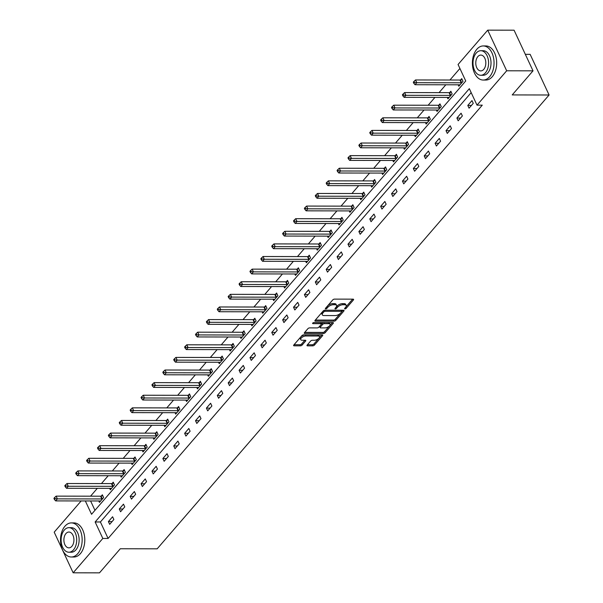 <?xml version="1.0" encoding="UTF-8"?>
<svg xmlns="http://www.w3.org/2000/svg" width="603" height="603" viewBox="0 0 603 603"><rect width="100%" height="100%" fill="white"/><g stroke="black" fill="none" stroke-linecap="round" stroke-linejoin="round"><path stroke-width="0.9" d="M344.946 308.94A0.935 0.43 155 0 0 346.152 308.382L353.433 299.947A1.342 0.611 155 0 0 353.607 299.382A1.342 0.611 155 0 0 353.079 299.156L334.469 299.126A1.342 0.611 155 0 0 332.743 299.917L325.462 308.344A0.935 0.43 155 0 0 325.341 308.744A0.935 0.43 155 0 0 325.71 308.902A0.935 0.43 155 0 0 326.916 308.352L327.859 307.259A4.281 1.967 155 0 1 333.361 304.726L334.906 304.726A4.281 1.967 155 0 1 336.595 305.457A4.281 1.967 155 0 1 336.022 307.274L335.08 308.367A0.935 0.43 155 0 0 334.959 308.759A0.935 0.43 155 0 0 335.328 308.917A0.935 0.43 155 0 0 336.534 308.367L337.476 307.274A4.281 1.967 155 0 1 342.979 304.741L344.524 304.741A4.281 1.967 155 0 1 346.22 305.472A4.281 1.967 155 0 1 345.647 307.289L344.705 308.382A0.935 0.43 155 0 0 344.577 308.774A0.935 0.43 155 0 0 344.946 308.94M307.183 345.052A1.342 0.611 155 0 0 307.002 345.617A1.342 0.611 155 0 0 307.53 345.843L312.753 345.851A1.342 0.611 155 0 0 314.472 345.059L322.56 335.698A1.342 0.611 155 0 0 322.741 335.132A1.342 0.611 155 0 0 322.213 334.906L303.595 334.869A1.342 0.611 155 0 0 301.877 335.66L293.789 345.029A1.342 0.611 155 0 0 293.608 345.594A1.342 0.611 155 0 0 294.136 345.821L300.445 345.836A1.342 0.611 155 0 0 302.163 345.044L305.631 341.034A1.342 0.611 155 0 0 305.804 340.469A1.342 0.611 155 0 0 305.276 340.235L302.148 340.235A3.58 1.643 155 0 1 300.739 339.625A3.58 1.643 155 0 1 302.111 337.303A3.58 1.643 155 0 1 305.819 335.992L318.067 336.007A3.58 1.643 155 0 1 319.484 336.617A3.58 1.643 155 0 1 318.105 338.939A3.58 1.643 155 0 1 314.404 340.25L312.362 340.25A1.342 0.611 155 0 0 310.643 341.042L307.183 345.052M85.332 500.942L91.55 514.284L465.742 80.983L458.061 64.506L487.729 30.15L514.073 30.195L533.022 70.83L512.218 94.92L549.092 94.988L157.172 548.82L120.291 548.76L99.487 572.85L73.151 572.805L54.202 532.17L81.171 500.935M533.022 70.83L506.678 70.785L477.011 105.148L469.33 88.671L95.138 521.972L102.819 538.449L73.151 572.805M471.177 92.636L100.407 521.979L108.088 538.456L482.279 105.156L477.011 105.148M108.088 538.456L102.819 538.449M334.062 321.173A1.342 0.611 155 0 0 335.788 320.381L343.868 311.02A1.342 0.611 155 0 0 344.049 310.455A1.342 0.611 155 0 0 343.522 310.228L324.904 310.191A1.342 0.611 155 0 0 323.185 310.982L315.098 320.351A1.342 0.611 155 0 0 314.924 320.917A1.342 0.611 155 0 0 315.452 321.143L334.062 321.173L333.549 320.08A1.342 0.611 155 0 0 335.276 319.289L340.491 313.243M333.218 323.359L325.13 332.72A1.342 0.611 155 0 1 323.412 333.512L304.794 333.482A1.342 0.611 155 0 1 304.266 333.255A1.342 0.611 155 0 1 304.447 332.69L307.907 328.68A1.342 0.611 155 0 1 309.625 327.889L317.178 327.904A1.342 0.611 155 0 0 318.897 327.112L321.188 324.452A1.342 0.611 155 0 0 321.369 323.886A1.342 0.611 155 0 0 320.841 323.653L312.98 323.645A0.935 0.43 155 0 1 312.61 323.487A0.935 0.43 155 0 1 312.972 322.876A0.935 0.43 155 0 1 313.937 322.53L332.864 322.567L333.218 323.359A1.342 0.611 155 0 0 333.391 322.793A1.342 0.611 155 0 0 332.864 322.567M549.092 94.988L530.143 54.345L525.334 54.338M471.983 100.588L467.792 105.442L469.074 108.186L473.257 103.332L471.983 100.588M461.091 113.198L456.901 118.052L458.182 120.796L462.373 115.942L461.091 113.198M450.2 125.808L446.009 130.663L447.29 133.406L451.481 128.56L450.2 125.808M439.308 138.419L435.117 143.273L436.399 146.016L440.589 141.17L439.308 138.419M428.416 151.036L424.226 155.883L425.507 158.627L429.698 153.78L428.416 151.036M417.525 163.647L413.341 168.493L414.615 171.237L418.806 166.39L417.525 163.647M406.633 176.257L402.45 181.104L403.731 183.855L407.914 179.001L406.633 176.257M395.749 188.867L391.558 193.714L392.839 196.465L397.023 191.611L395.749 188.867M384.857 201.477L380.666 206.332L381.948 209.075L386.139 204.221L384.857 201.477M373.966 214.088L369.775 218.942L371.056 221.685L375.247 216.831L373.966 214.088M363.074 226.698L358.883 231.552L360.164 234.296L364.355 229.449L363.074 226.698M352.182 239.308L347.991 244.162L349.273 246.906L353.464 242.059L352.182 239.308M341.29 251.918L337.1 256.772L338.381 259.516L342.572 254.67L341.29 251.918M330.399 264.536L326.215 269.383L327.489 272.126L331.68 267.28L330.399 264.536M319.507 277.146L315.324 281.993L316.605 284.737L320.788 279.89L319.507 277.146M308.623 289.757L304.432 294.603L305.713 297.354L309.897 292.5L308.623 289.757M297.731 302.367L293.54 307.213L294.822 309.965L299.013 305.11L297.731 302.367M286.84 314.977L282.649 319.831L283.93 322.575L288.121 317.721L286.84 314.977M275.948 327.587L271.757 332.441L273.038 335.185L277.229 330.331L275.948 327.587M265.056 340.198L260.865 345.052L262.147 347.795L266.338 342.949L265.056 340.198M254.165 352.808L249.981 357.662L251.255 360.406L255.446 355.559L254.165 352.808M243.273 365.418L239.09 370.272L240.371 373.016L244.554 368.169L243.273 365.418M232.389 378.036L228.198 382.882L229.479 385.626L233.663 380.779L232.389 378.036M221.497 390.646L217.306 395.493L218.588 398.236L222.778 393.39L221.497 390.646M210.605 403.256L206.414 408.103L207.696 410.854L211.887 406L210.605 403.256M199.714 415.866L195.523 420.713L196.804 423.464L200.995 418.61L199.714 415.866M188.822 428.477L184.631 433.331L185.912 436.075L190.103 431.22L188.822 428.477M177.93 441.087L173.747 445.941L175.021 448.685L179.212 443.831L177.93 441.087M167.039 453.697L162.855 458.551L164.137 461.295L168.32 456.448L167.039 453.697M156.154 466.307L151.964 471.162L153.245 473.905L157.428 469.059L156.154 466.307M145.263 478.918L141.072 483.772L142.353 486.515L146.544 481.669L145.263 478.918M134.371 491.535L130.18 496.382L131.462 499.126L135.652 494.279L134.371 491.535M123.479 504.146L119.288 508.992L120.57 511.743L124.761 506.889L123.479 504.146M112.588 516.756L108.397 521.603L109.678 524.354L113.869 519.5L112.588 516.756M459.908 68.471L449.944 80.018M445.828 84.782L439.052 92.628M434.936 97.392L428.16 105.239M424.052 110.002L417.268 117.856M413.161 122.613L406.377 130.467M402.269 135.223L395.485 143.077M391.377 147.833L384.593 155.687M380.485 160.443L373.709 168.297M369.594 173.061L362.818 180.908M358.702 185.671L351.926 193.518M347.81 198.281L341.034 206.128M336.926 210.892L330.143 218.738M326.035 223.502L319.251 231.356M315.143 236.112L308.359 243.966M304.251 248.722L297.475 256.577M293.36 261.333L286.583 269.187M282.468 273.943L275.692 281.797M271.576 286.561L264.8 294.407M260.692 299.171L253.908 307.017M249.8 311.781L243.017 319.628M238.909 324.391L232.125 332.238M228.017 337.002L221.241 344.856M217.125 349.612L210.349 357.466M206.234 362.222L199.457 370.076M195.342 374.832L188.566 382.686M184.458 387.443L177.674 395.297M173.566 400.06L166.782 407.907M162.674 412.671L155.891 420.517M151.783 425.281L145.006 433.127M140.891 437.891L134.115 445.738M129.999 450.501L123.223 458.355M119.108 463.112L112.331 470.966M108.223 475.722L101.44 483.576M97.332 488.332L90.548 496.186M90.601 500.95L94.973 510.326M458.167 84.804L458.83 86.221L463.014 81.367L461.74 78.624L460.609 79.928M447.275 97.415L447.939 98.832L452.129 93.978L450.848 91.234L449.717 92.545M436.384 110.025L437.047 111.442L441.238 106.588L439.956 103.844L438.826 105.156M425.492 122.635L426.155 124.052L430.346 119.198L429.065 116.454L427.934 117.766M414.608 135.245L415.263 136.662L419.454 131.816L418.173 129.065L417.042 130.376M403.716 147.856L404.372 149.273L408.563 144.426L407.281 141.675L406.151 142.986M392.824 160.466L393.488 161.883L397.671 157.036L396.39 154.293L395.267 155.597M381.933 173.076L382.596 174.493L386.779 169.647L385.505 166.903L384.375 168.207M371.041 185.686L371.704 187.111L375.895 182.257L374.614 179.513L373.483 180.817M360.149 198.304L360.813 199.721L365.003 194.867L363.722 192.123L362.591 193.427M349.258 210.914L349.921 212.331L354.112 207.477L352.83 204.734L351.7 206.045M338.373 223.525L339.029 224.942L343.22 220.087L341.939 217.344L340.808 218.655M327.482 236.135L328.138 237.552L332.328 232.698L331.047 229.954L329.916 231.266M316.59 248.745L317.253 250.162L321.437 245.315L320.155 242.564L319.025 243.876M305.698 261.355L306.362 262.772L310.545 257.926L309.271 255.175L308.141 256.486M294.807 273.966L295.47 275.383L299.661 270.536L298.379 267.792L297.249 269.096M283.915 286.576L284.578 287.993L288.769 283.146L287.488 280.403L286.357 281.707M273.023 299.186L273.687 300.611L277.877 295.756L276.596 293.013L275.465 294.317M262.139 311.804L262.795 313.221L266.986 308.367L265.704 305.623L264.574 306.927M251.247 324.414L251.903 325.831L256.094 320.977L254.813 318.233L253.682 319.545M240.356 337.024L241.019 338.441L245.202 333.587L243.921 330.843L242.79 332.155M229.464 349.634L230.127 351.052L234.311 346.205L233.037 343.454L231.906 344.765M218.572 362.245L219.236 363.662L223.427 358.815L222.145 356.064L221.015 357.375M207.681 374.855L208.344 376.272L212.535 371.425L211.254 368.674L210.123 369.986M196.789 387.465L197.452 388.882L201.643 384.036L200.362 381.292L199.231 382.596M185.905 400.075L186.561 401.492L190.752 396.646L189.47 393.902L188.34 395.206M175.013 412.686L175.669 414.11L179.86 409.256L178.578 406.512L177.448 407.816M164.122 425.303L164.785 426.72L168.968 421.866L167.687 419.123L166.556 420.434M153.23 437.914L153.893 439.331L158.076 434.477L156.795 431.733L155.672 433.044M142.338 450.524L143.001 451.941L147.192 447.087L145.911 444.343L144.78 445.655M131.446 463.134L132.11 464.551L136.301 459.705L135.019 456.953L133.889 458.265M120.555 475.744L121.218 477.161L125.409 472.315L124.128 469.564L122.997 470.875M109.663 488.355L110.326 489.772L114.517 484.925L113.236 482.174L112.105 483.485M98.779 500.965L99.435 502.382L103.626 497.535L102.344 494.792L101.214 496.096M487.729 30.15L506.678 70.785M100.407 521.979L95.138 521.972M467.792 105.442L471.44 105.442M456.901 118.052L460.549 118.06M446.009 130.663L449.657 130.67M435.117 143.273L438.765 143.28M424.226 155.883L427.874 155.891M413.341 168.493L416.982 168.501M402.45 181.104L406.09 181.111M391.558 193.714L395.206 193.721M380.666 206.332L384.315 206.332M369.775 218.942L373.423 218.942M358.883 231.552L362.531 231.56M347.991 244.162L351.639 244.17M337.1 256.772L340.748 256.78M326.215 269.383L329.856 269.39M315.324 281.993L318.972 282M304.432 294.603L308.08 294.611M293.54 307.213L297.189 307.221M282.649 319.831L286.297 319.831M271.757 332.441L275.405 332.441M260.865 345.052L264.513 345.059M249.981 357.662L253.622 357.669M239.09 370.272L242.73 370.28M228.198 382.882L231.846 382.89M217.306 395.493L220.954 395.5M206.414 408.103L210.063 408.11M195.523 420.713L199.171 420.721M184.631 433.331L188.279 433.331M173.747 445.941L177.388 445.941M162.855 458.551L166.496 458.559M151.964 471.162L155.612 471.169M141.072 483.772L144.72 483.779M130.18 496.382L133.828 496.39M119.288 508.992L122.937 509M108.397 521.603L112.045 521.61M346.22 305.472L345.707 304.372A4.281 1.967 155 0 0 344.012 303.648L344.524 304.741M336.188 307.07L336.964 306.173A4.281 1.967 155 0 1 342.466 303.641L344.012 303.648M336.595 305.457L336.09 304.357A4.281 1.967 155 0 0 334.394 303.626L334.906 304.726M327.527 305.955A4.281 1.967 155 0 1 332.848 303.626L334.394 303.626M345.805 307.085L352.657 299.156M315.361 320.05L333.549 320.08M341.743 311.796L343.099 310.221M341.667 311.894A0.935 0.43 155 0 0 341.795 311.495A0.935 0.43 155 0 0 341.426 311.336L325.085 311.306A0.935 0.43 155 0 0 323.879 311.864L322.884 313.01A4.281 1.967 155 0 0 322.311 314.826A4.281 1.967 155 0 0 324.007 315.557L335.17 315.573A4.281 1.967 155 0 0 340.672 313.04L341.667 311.894M341.795 311.495L341.283 310.394A0.935 0.43 155 0 0 340.914 310.236L341.426 311.336M324.693 310.206L340.914 310.236M322.213 312.113A4.281 1.967 155 0 0 321.798 313.726L322.311 314.826M332.441 322.56L324.618 331.627L325.13 332.72M304.703 332.389L322.899 332.419A1.342 0.611 155 0 0 324.618 331.627M321.369 323.886L320.856 322.786A1.342 0.611 155 0 0 320.329 322.56L313.764 322.545M325.009 327.911A3.58 1.643 155 0 0 328.71 326.6A3.58 1.643 155 0 0 330.09 324.278A3.58 1.643 155 0 0 328.673 323.668L324.354 323.66A1.342 0.611 155 0 0 322.635 324.452L320.344 327.112A1.342 0.611 155 0 0 320.163 327.678A1.342 0.611 155 0 0 320.69 327.904L325.009 327.911M330.09 324.278L329.577 323.178A3.58 1.643 155 0 0 328.16 322.575L328.673 323.668M321.278 324.339L322.123 323.359A1.342 0.611 155 0 1 323.849 322.567L328.16 322.575M319.741 326.125A1.342 0.611 155 0 0 319.65 326.585L320.163 327.678M319.484 336.617L318.972 335.517A3.58 1.643 155 0 0 317.562 334.914L318.067 336.007M300.874 336.821A3.58 1.643 155 0 1 305.306 334.891L317.562 334.914M300.558 337.19A3.58 1.643 155 0 0 300.226 338.524L300.739 339.625M294.053 344.728L299.932 344.735A1.342 0.611 155 0 0 301.651 343.944L304.854 340.235M307.447 344.75L312.241 344.758A1.342 0.611 155 0 0 313.959 343.966L318.836 338.321M319.153 337.951L321.783 334.899M462.169 79.551L460.413 79.98A1.364 0.626 -25 0 1 459.968 80.033L415.505 79.958L416.786 82.709L415.037 84.729L459.501 84.804A1.364 0.626 -25 0 1 459.848 84.865L459.961 84.91M461.89 82.679L461.694 82.724A1.364 0.626 -25 0 1 461.25 82.784L416.786 82.709L414.51 82.49L413.997 81.39L413.296 82.196L413.809 83.297L414.51 82.49M415.037 84.729L413.809 83.297M413.997 81.39L415.505 79.958M489.628 76.724A17.05 10.824 -89.9 0 0 493.518 57.684A17.05 10.824 -89.9 0 0 483.252 45.949A17.05 10.824 -89.9 0 0 476.822 49.265A17.05 10.824 -89.9 0 0 472.933 68.305A17.05 10.824 -89.9 0 0 483.199 80.041A17.05 10.824 -89.9 0 0 489.628 76.724M483.199 80.041L485.83 80.048A17.05 10.824 -89.9 0 0 492.259 76.724A17.05 10.824 -89.9 0 0 496.148 57.692A17.05 10.824 -89.9 0 0 485.89 45.949L483.252 45.949M480.825 50.712L483.244 50.72A12.271 7.794 90.1 0 1 490.631 59.169A12.271 7.794 90.1 0 1 487.835 72.88A12.271 7.794 90.1 0 1 483.207 75.269L480.779 75.262A12.271 7.794 -89.9 0 0 485.407 72.873A12.271 7.794 -89.9 0 0 488.211 59.169A12.271 7.794 -89.9 0 0 480.825 50.712A12.271 7.794 -89.9 0 0 476.189 53.102A12.271 7.794 -89.9 0 0 473.393 66.812A12.271 7.794 -89.9 0 0 480.779 75.262M477.832 56.622A7.907 5.02 -89.9 0 0 476.023 65.456A7.907 5.02 -89.9 0 0 480.787 70.898A7.907 5.02 -89.9 0 0 483.772 69.36A7.907 5.02 -89.9 0 0 485.573 60.526A7.907 5.02 -89.9 0 0 480.817 55.077A7.907 5.02 -89.9 0 0 477.832 56.622M77.734 553.682A17.05 10.824 -89.9 0 0 81.624 534.642A17.05 10.824 -89.9 0 0 71.365 522.907A17.05 10.824 -89.9 0 0 64.936 526.223A17.05 10.824 -89.9 0 0 61.046 545.263A17.05 10.824 -89.9 0 0 71.305 556.999A17.05 10.824 -89.9 0 0 77.734 553.682M71.305 556.999L73.943 557.006A17.05 10.824 -89.9 0 0 80.372 553.682A17.05 10.824 -89.9 0 0 84.262 534.65A17.05 10.824 -89.9 0 0 73.996 522.907L71.365 522.907M68.93 527.67L71.358 527.678A12.271 7.794 90.1 0 1 78.744 536.127A12.271 7.794 90.1 0 1 75.94 549.838A12.271 7.794 90.1 0 1 71.312 552.227L68.893 552.22A12.271 7.794 -89.9 0 0 73.521 549.83A12.271 7.794 -89.9 0 0 76.317 536.127A12.271 7.794 -89.9 0 0 68.93 527.67A12.271 7.794 -89.9 0 0 64.302 530.06A12.271 7.794 -89.9 0 0 61.506 543.77A12.271 7.794 -89.9 0 0 68.893 552.22M65.938 533.58A7.907 5.02 -89.9 0 0 64.137 542.414A7.907 5.02 -89.9 0 0 68.9 547.856A7.907 5.02 -89.9 0 0 71.885 546.318A7.907 5.02 -89.9 0 0 73.687 537.484A7.907 5.02 -89.9 0 0 68.923 532.034A7.907 5.02 -89.9 0 0 65.938 533.58M451.278 92.161L449.521 92.591A1.364 0.626 -25 0 1 449.077 92.651L404.613 92.576L405.894 95.319L404.146 97.339L448.609 97.415A1.364 0.626 -25 0 1 448.956 97.475L449.069 97.52M450.999 95.289L450.803 95.334A1.364 0.626 -25 0 1 450.358 95.395L405.894 95.319L403.618 95.101L403.106 94L402.405 94.807L402.917 95.907L403.618 95.101M404.146 97.339L402.917 95.907M403.106 94L404.613 92.576M440.386 104.771L438.63 105.201A1.364 0.626 -25 0 1 438.185 105.261L393.721 105.186L395.003 107.929L393.262 109.95L437.718 110.025A1.364 0.626 -25 0 1 438.064 110.085L438.177 110.13M440.107 107.899L439.911 107.945A1.364 0.626 -25 0 1 439.466 108.005L395.003 107.929L392.726 107.711L392.214 106.61L391.513 107.417L392.025 108.517L392.726 107.711M393.262 109.95L392.025 108.517M392.214 106.61L393.721 105.186M429.502 117.389L427.738 117.811A1.364 0.626 -25 0 1 427.293 117.871L382.83 117.796L384.111 120.54L382.37 122.56L426.834 122.635A1.364 0.626 -25 0 1 427.173 122.695L427.286 122.741M429.215 120.51L429.019 120.555A1.364 0.626 -25 0 1 428.575 120.615L384.111 120.54L381.835 120.321L381.322 119.221L380.621 120.035L381.134 121.128L381.835 120.321M382.37 122.56L381.134 121.128M381.322 119.221L382.83 117.796M418.61 129.999L416.846 130.421A1.364 0.626 -25 0 1 416.402 130.482L371.938 130.406L373.219 133.15L371.478 135.17L415.942 135.245A1.364 0.626 -25 0 1 416.281 135.306L416.394 135.351M418.324 133.12L418.128 133.165A1.364 0.626 -25 0 1 417.683 133.225L373.219 133.15L370.943 132.931L370.43 131.831L369.737 132.645L370.25 133.738L370.943 132.931M371.478 135.17L370.25 133.738M370.43 131.831L371.938 130.406M407.718 142.609L405.955 143.032A1.364 0.626 -25 0 1 405.518 143.092L361.054 143.017L362.328 145.76L360.586 147.78L405.05 147.856A1.364 0.626 -25 0 1 405.389 147.916L405.502 147.969M407.432 145.73L407.236 145.783A1.364 0.626 -25 0 1 406.791 145.836L362.328 145.76L360.051 145.542L359.539 144.441L358.845 145.255L359.358 146.348L360.051 145.542M360.586 147.78L359.358 146.348M359.539 144.441L361.054 143.017M396.827 155.22L395.071 155.642A1.364 0.626 -25 0 1 394.626 155.702L350.162 155.627L351.443 158.37L349.695 160.398L394.158 160.473A1.364 0.626 -25 0 1 394.498 160.526L394.618 160.579M396.54 158.34L396.344 158.393A1.364 0.626 -25 0 1 395.907 158.446L351.443 158.37L349.16 158.152L348.655 157.059L347.954 157.865L348.466 158.966L349.16 158.152M349.695 160.398L348.466 158.966M348.655 157.059L350.162 155.627M385.935 167.83L384.179 168.26A1.364 0.626 -25 0 1 383.734 168.312L339.27 168.237L340.552 170.988L338.803 173.008L383.267 173.084A1.364 0.626 -25 0 1 383.614 173.136L383.727 173.189M385.656 170.958L385.46 171.003A1.364 0.626 -25 0 1 385.016 171.056L340.552 170.988L338.275 170.762L337.763 169.669L337.062 170.476L337.574 171.576L338.275 170.762M338.803 173.008L337.574 171.576M337.763 169.669L339.27 168.237M375.043 180.44L373.287 180.87A1.364 0.626 -25 0 1 372.842 180.923L328.379 180.847L329.66 183.598L327.911 185.618L372.375 185.694A1.364 0.626 -25 0 1 372.722 185.754L372.835 185.799M374.764 183.568L374.569 183.614A1.364 0.626 -25 0 1 374.124 183.674L329.66 183.598L327.384 183.38L326.871 182.279L326.17 183.086L326.683 184.186L327.384 183.38M327.911 185.618L326.683 184.186M326.871 182.279L328.379 180.847M364.152 193.05L362.395 193.48A1.364 0.626 -25 0 1 361.951 193.533L317.487 193.465L318.768 196.209L317.02 198.229L361.483 198.304A1.364 0.626 -25 0 1 361.83 198.364L361.943 198.41M363.873 196.179L363.677 196.224A1.364 0.626 -25 0 1 363.232 196.284L318.768 196.209L316.492 195.99L315.98 194.89L315.279 195.696L315.791 196.797L316.492 195.99M317.02 198.229L315.791 196.797M315.98 194.89L317.487 193.465M353.26 205.661L351.504 206.09A1.364 0.626 -25 0 1 351.059 206.151L306.595 206.075L307.877 208.819L306.136 210.839L350.599 210.914A1.364 0.626 -25 0 1 350.938 210.975L351.052 211.02M352.981 208.789L352.785 208.834A1.364 0.626 -25 0 1 352.34 208.894L307.877 208.819L305.6 208.6L305.088 207.5L304.387 208.306L304.899 209.407L305.6 208.6M306.136 210.839L304.899 209.407M305.088 207.5L306.595 206.075M342.376 218.271L340.612 218.701A1.364 0.626 -25 0 1 340.167 218.761L295.704 218.685L296.985 221.429L295.244 223.449L339.708 223.525A1.364 0.626 -25 0 1 340.047 223.585L340.16 223.63M342.089 221.399L341.893 221.444A1.364 0.626 -25 0 1 341.449 221.505L296.985 221.429L294.709 221.211L294.196 220.11L293.503 220.917L294.015 222.017L294.709 221.211M295.244 223.449L294.015 222.017M294.196 220.11L295.704 218.685M331.484 230.889L329.72 231.311A1.364 0.626 -25 0 1 329.276 231.371L284.82 231.296L286.093 234.039L284.352 236.059L328.816 236.135A1.364 0.626 -25 0 1 329.155 236.195L329.268 236.24M331.198 234.009L331.002 234.054A1.364 0.626 -25 0 1 330.557 234.115L286.093 234.039L283.817 233.821L283.304 232.72L282.611 233.534L283.124 234.627L283.817 233.821M284.352 236.059L283.124 234.627M283.304 232.72L284.82 231.296M320.592 243.499L318.836 243.921A1.364 0.626 -25 0 1 318.392 243.981L273.928 243.906L275.209 246.65L273.461 248.67L317.924 248.745A1.364 0.626 -25 0 1 318.263 248.805L318.376 248.858M320.306 246.619L320.11 246.672A1.364 0.626 -25 0 1 319.673 246.725L275.209 246.65L272.925 246.431L272.42 245.331L271.719 246.145L272.232 247.238L272.925 246.431M273.461 248.67L272.232 247.238M272.42 245.331L273.928 243.906M309.701 256.109L307.945 256.531A1.364 0.626 -25 0 1 307.5 256.592L263.036 256.516L264.318 259.26L262.569 261.28L307.033 261.355A1.364 0.626 -25 0 1 307.379 261.416L307.492 261.468M309.414 259.23L309.226 259.282A1.364 0.626 -25 0 1 308.781 259.335L264.318 259.26L262.041 259.041L261.529 257.948L260.828 258.755L261.34 259.848L262.041 259.041M262.569 261.28L261.34 259.848M261.529 257.948L263.036 256.516M298.809 268.719L297.053 269.142A1.364 0.626 -25 0 1 296.608 269.202L252.144 269.126L253.426 271.87L251.677 273.898L296.141 273.973A1.364 0.626 -25 0 1 296.488 274.026L296.601 274.079M298.53 271.84L298.334 271.893A1.364 0.626 -25 0 1 297.89 271.945L253.426 271.87L251.149 271.651L250.637 270.559L249.936 271.365L250.449 272.466L251.149 271.651M251.677 273.898L250.449 272.466M250.637 270.559L252.144 269.126M287.917 281.33L286.161 281.759A1.364 0.626 -25 0 1 285.716 281.812L241.253 281.737L242.534 284.488L240.785 286.508L285.249 286.583A1.364 0.626 -25 0 1 285.596 286.636L285.709 286.689M287.639 284.458L287.443 284.503A1.364 0.626 -25 0 1 286.998 284.563L242.534 284.488L240.258 284.262L239.745 283.169L239.044 283.975L239.557 285.076L240.258 284.262M240.785 286.508L239.557 285.076M239.745 283.169L241.253 281.737M277.026 293.94L275.269 294.37A1.364 0.626 -25 0 1 274.825 294.422L230.361 294.347L231.642 297.098L229.901 299.118L274.365 299.194A1.364 0.626 -25 0 1 274.704 299.254L274.817 299.299M276.747 297.068L276.551 297.113A1.364 0.626 -25 0 1 276.106 297.173L231.642 297.098L229.366 296.88L228.854 295.779L228.153 296.586L228.665 297.686L229.366 296.88M229.901 299.118L228.665 297.686M228.854 295.779L230.361 294.347M266.142 306.55L264.378 306.98A1.364 0.626 -25 0 1 263.933 307.033L219.469 306.965L220.751 309.708L219.01 311.728L263.473 311.804A1.364 0.626 -25 0 1 263.812 311.864L263.926 311.909M265.855 309.678L265.659 309.723A1.364 0.626 -25 0 1 265.214 309.784L220.751 309.708L218.474 309.49L217.962 308.389L217.268 309.196L217.781 310.296L218.474 309.49M219.01 311.728L217.781 310.296M217.962 308.389L219.469 306.965M255.25 319.16L253.486 319.59A1.364 0.626 -25 0 1 253.041 319.65L208.585 319.575L209.859 322.319L208.118 324.339L252.582 324.414A1.364 0.626 -25 0 1 252.921 324.474L253.034 324.52M254.963 322.288L254.768 322.334A1.364 0.626 -25 0 1 254.323 322.394L209.859 322.319L207.583 322.1L207.07 321L206.377 321.806L206.889 322.906L207.583 322.1M208.118 324.339L206.889 322.906M207.07 321L208.585 319.575M244.358 331.771L242.594 332.2A1.364 0.626 -25 0 1 242.157 332.261L197.694 332.185L198.975 334.929L197.226 336.949L241.69 337.024A1.364 0.626 -25 0 1 242.029 337.085L242.142 337.13M244.072 334.899L243.876 334.944A1.364 0.626 -25 0 1 243.431 335.004L198.975 334.929L196.691 334.71L196.179 333.61L195.485 334.416L195.998 335.517L196.691 334.71M197.226 336.949L195.998 335.517M196.179 333.61L197.694 332.185M233.467 344.388L231.71 344.81A1.364 0.626 -25 0 1 231.266 344.871L186.802 344.795L188.083 347.539L186.335 349.559L230.798 349.634A1.364 0.626 -25 0 1 231.145 349.695L231.258 349.74M233.18 347.509L232.984 347.554A1.364 0.626 -25 0 1 232.547 347.614L188.083 347.539L185.807 347.32L185.294 346.22L184.593 347.034L185.106 348.127L185.807 347.32M186.335 349.559L185.106 348.127M185.294 346.22L186.802 344.795M222.575 356.999L220.819 357.421A1.364 0.626 -25 0 1 220.374 357.481L175.91 357.406L177.192 360.149L175.443 362.169L219.907 362.245A1.364 0.626 -25 0 1 220.253 362.305L220.366 362.358M222.296 360.119L222.1 360.172A1.364 0.626 -25 0 1 221.655 360.225L177.192 360.149L174.915 359.931L174.403 358.83L173.702 359.644L174.214 360.737L174.915 359.931M175.443 362.169L174.214 360.737M174.403 358.83L175.91 357.406M211.683 369.609L209.927 370.031A1.364 0.626 -25 0 1 209.482 370.091L165.018 370.016L166.3 372.76L164.551 374.787L209.015 374.855A1.364 0.626 -25 0 1 209.362 374.915L209.475 374.968M211.404 372.729L211.208 372.782A1.364 0.626 -25 0 1 210.764 372.835L166.3 372.76L164.024 372.541L163.511 371.448L162.81 372.255L163.323 373.347L164.024 372.541M164.551 374.787L163.323 373.347M163.511 371.448L165.018 370.016M200.791 382.219L199.035 382.641A1.364 0.626 -25 0 1 198.591 382.701L154.127 382.626L155.408 385.37L153.667 387.397L198.123 387.473A1.364 0.626 -25 0 1 198.47 387.525L198.583 387.578M200.513 385.34L200.317 385.392A1.364 0.626 -25 0 1 199.872 385.445L155.408 385.37L153.132 385.151L152.619 384.058L151.918 384.865L152.431 385.965L153.132 385.151M153.667 387.397L152.431 385.965M152.619 384.058L154.127 382.626M189.907 394.829L188.144 395.259A1.364 0.626 -25 0 1 187.699 395.312L143.235 395.236L144.516 397.988L142.775 400.008L187.239 400.083A1.364 0.626 -25 0 1 187.578 400.143L187.691 400.188M189.621 397.957L189.425 398.003A1.364 0.626 -25 0 1 188.98 398.063L144.516 397.988L142.24 397.761L141.728 396.668L141.034 397.475L141.547 398.575L142.24 397.761M142.775 400.008L141.547 398.575M141.728 396.668L143.235 395.236M179.016 407.44L177.252 407.869A1.364 0.626 -25 0 1 176.807 407.922L132.351 407.847L133.625 410.598L131.884 412.618L176.347 412.693A1.364 0.626 -25 0 1 176.687 412.754L176.8 412.799M178.729 410.568L178.533 410.613A1.364 0.626 -25 0 1 178.089 410.673L133.625 410.598L131.348 410.379L130.836 409.279L130.142 410.085L130.655 411.186L131.348 410.379M131.884 412.618L130.655 411.186M130.836 409.279L132.351 407.847M168.124 420.05L166.36 420.479A1.364 0.626 -25 0 1 165.923 420.532L121.459 420.464L122.741 423.208L120.992 425.228L165.456 425.303A1.364 0.626 -25 0 1 165.795 425.364L165.908 425.409M167.838 423.178L167.642 423.223A1.364 0.626 -25 0 1 167.197 423.283L122.741 423.208L120.457 422.989L119.944 421.889L119.251 422.695L119.763 423.796L120.457 422.989M120.992 425.228L119.763 423.796M119.944 421.889L121.459 420.464M157.232 432.66L155.476 433.09A1.364 0.626 -25 0 1 155.031 433.15L110.568 433.075L111.849 435.818L110.1 437.838L154.564 437.914A1.364 0.626 -25 0 1 154.911 437.974L155.024 438.019M156.946 435.788L156.75 435.833A1.364 0.626 -25 0 1 156.313 435.894L111.849 435.818L109.573 435.6L109.06 434.499L108.359 435.306L108.872 436.406L109.573 435.6M110.1 437.838L108.872 436.406M109.06 434.499L110.568 433.075M146.341 445.27L144.584 445.7A1.364 0.626 -25 0 1 144.14 445.76L99.676 445.685L100.957 448.428L99.209 450.449L143.672 450.524A1.364 0.626 -25 0 1 144.019 450.584L144.132 450.629M146.062 448.398L145.866 448.444A1.364 0.626 -25 0 1 145.421 448.504L100.957 448.428L98.681 448.21L98.168 447.109L97.467 447.916L97.98 449.016L98.681 448.21M99.209 450.449L97.98 449.016M98.168 447.109L99.676 445.685M135.449 457.888L133.693 458.31A1.364 0.626 -25 0 1 133.248 458.37L88.784 458.295L90.066 461.039L88.317 463.059L132.781 463.134A1.364 0.626 -25 0 1 133.127 463.194L133.24 463.24M135.17 461.009L134.974 461.054A1.364 0.626 -25 0 1 134.529 461.114L90.066 461.039L87.789 460.82L87.277 459.72L86.576 460.534L87.088 461.627L87.789 460.82M88.317 463.059L87.088 461.627M87.277 459.72L88.784 458.295M124.557 470.498L122.801 470.92A1.364 0.626 -25 0 1 122.356 470.981L77.893 470.905L79.174 473.649L77.433 475.669L121.889 475.744A1.364 0.626 -25 0 1 122.236 475.805L122.349 475.857M124.278 473.619L124.082 473.672A1.364 0.626 -25 0 1 123.638 473.724L79.174 473.649L76.898 473.43L76.385 472.33L75.684 473.144L76.197 474.237L76.898 473.43M77.433 475.669L76.197 474.237M76.385 472.33L77.893 470.905M113.673 483.109L111.909 483.531A1.364 0.626 -25 0 1 111.465 483.591L67.001 483.516L68.282 486.259L66.541 488.287L111.005 488.355A1.364 0.626 -25 0 1 111.344 488.415L111.457 488.468M113.387 486.229L113.191 486.282A1.364 0.626 -25 0 1 112.746 486.335L68.282 486.259L66.006 486.041L65.493 484.948L64.8 485.754L65.305 486.855L66.006 486.041M66.541 488.287L65.305 486.855M65.493 484.948L67.001 483.516M102.781 495.719L101.018 496.141A1.364 0.626 -25 0 1 100.573 496.201L56.117 496.126L57.391 498.877L55.649 500.897L100.113 500.972A1.364 0.626 -25 0 1 100.452 501.025L100.565 501.078M102.495 498.839L102.299 498.892A1.364 0.626 -25 0 1 101.854 498.945L57.391 498.877L55.114 498.651L54.602 497.558L53.908 498.364L54.421 499.465L55.114 498.651M55.649 500.897L54.421 499.465M54.602 497.558L56.117 496.126M345.64 307.289L346.152 308.382M326.404 307.259L326.916 308.352M336.022 307.274L336.534 308.367M342.466 303.641L342.979 304.741M336.964 306.173L337.476 307.274M332.848 303.626L333.361 304.726M327.346 306.166L327.859 307.259M353.056 299.156L353.433 299.947M315.09 320.366L315.452 321.143M343.499 310.228L343.868 311.02M335.276 319.289L335.788 320.381M324.58 310.228L325.085 311.306M323.381 310.794L323.879 311.864M322.379 311.924L322.884 313.01M322.899 332.419L323.412 333.512M304.432 332.705L304.794 333.482M320.329 322.56L320.841 323.653M312.723 323.095L312.98 323.645M323.849 322.567L324.354 323.66M322.123 323.359L322.635 324.452M319.831 326.019L320.344 327.112M305.306 334.891L305.819 335.992M305.254 340.235L305.631 341.034M301.651 343.944L302.163 345.044M299.932 344.735L300.445 345.836M293.774 345.044L294.136 345.821M322.19 334.906L322.56 335.698M313.959 343.966L314.472 345.059M312.241 344.758L312.753 345.851M307.168 345.067L307.53 345.843M460.413 79.98L461.694 82.724M459.968 80.033L461.25 82.784M449.521 92.591L450.803 95.334M449.077 92.651L450.358 95.395M438.63 105.201L439.911 107.945M438.185 105.261L439.466 108.005M427.738 117.811L429.019 120.555M427.293 117.871L428.575 120.615M416.846 130.421L418.128 133.165M416.402 130.482L417.683 133.225M405.955 143.032L407.236 145.783M405.518 143.092L406.791 145.836M395.071 155.642L396.344 158.393M394.626 155.702L395.907 158.446M384.179 168.26L385.46 171.003M383.734 168.312L385.016 171.056M373.287 180.87L374.569 183.614M372.842 180.923L374.124 183.674M362.395 193.48L363.677 196.224M361.951 193.533L363.232 196.284M351.504 206.09L352.785 208.834M351.059 206.151L352.34 208.894M340.612 218.701L341.893 221.444M340.167 218.761L341.449 221.505M329.72 231.311L331.002 234.054M329.276 231.371L330.557 234.115M318.836 243.921L320.11 246.672M318.392 243.981L319.673 246.725M307.945 256.531L309.226 259.282M307.5 256.592L308.781 259.335M297.053 269.142L298.334 271.893M296.608 269.202L297.89 271.945M286.161 281.759L287.443 284.503M285.716 281.812L286.998 284.563M275.269 294.37L276.551 297.113M274.825 294.422L276.106 297.173M264.378 306.98L265.659 309.723M263.933 307.033L265.214 309.784M253.486 319.59L254.768 322.334M253.041 319.65L254.323 322.394M242.594 332.2L243.876 334.944M242.157 332.261L243.431 335.004M231.71 344.81L232.984 347.554M231.266 344.871L232.547 347.614M220.819 357.421L222.1 360.172M220.374 357.481L221.655 360.225M209.927 370.031L211.208 372.782M209.482 370.091L210.764 372.835M199.035 382.641L200.317 385.392M198.591 382.701L199.872 385.445M188.144 395.259L189.425 398.003M187.699 395.312L188.98 398.063M177.252 407.869L178.533 410.613M176.807 407.922L178.089 410.673M166.36 420.479L167.642 423.223M165.923 420.532L167.197 423.283M155.476 433.09L156.75 435.833M155.031 433.15L156.313 435.894M144.584 445.7L145.866 448.444M144.14 445.76L145.421 448.504M133.693 458.31L134.974 461.054M133.248 458.37L134.529 461.114M122.801 470.92L124.082 473.672M122.356 470.981L123.638 473.724M111.909 483.531L113.191 486.282M111.465 483.591L112.746 486.335M101.018 496.141L102.299 498.892M100.573 496.201L101.854 498.945"/></g></svg>
